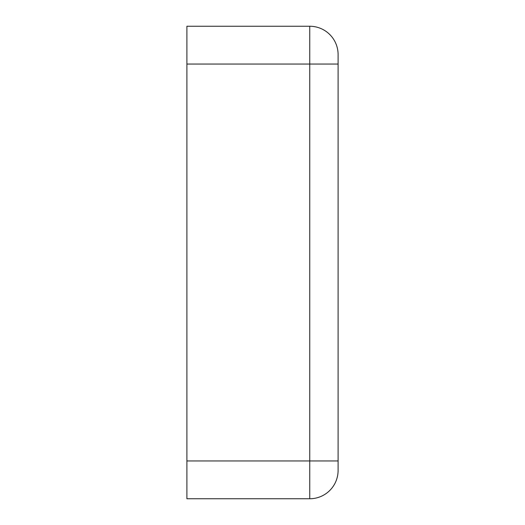 <?xml version="1.0" encoding="UTF-8"?>
<svg xmlns="http://www.w3.org/2000/svg" width="525" height="525" viewBox="0 0 525 525"><rect width="100%" height="100%" fill="white"/><g stroke="black" fill="none" stroke-linecap="round" stroke-linejoin="round"><path stroke-width="0.79" d="M338.1 64.05L338.1 54.6A28.35 28.35 0 0 0 309.75 26.25L186.9 26.25L186.9 64.05L309.75 64.05L309.75 460.95L338.1 460.95L338.1 64.05L309.75 64.05L309.75 26.25A28.35 28.35 0 0 1 338.1 54.6M338.1 470.4A28.35 28.35 0 0 1 309.75 498.75L309.75 460.95L186.9 460.95L186.9 498.75L309.75 498.75A28.35 28.35 0 0 0 338.1 470.4L338.1 460.95M186.9 460.95L186.9 64.05"/></g></svg>
